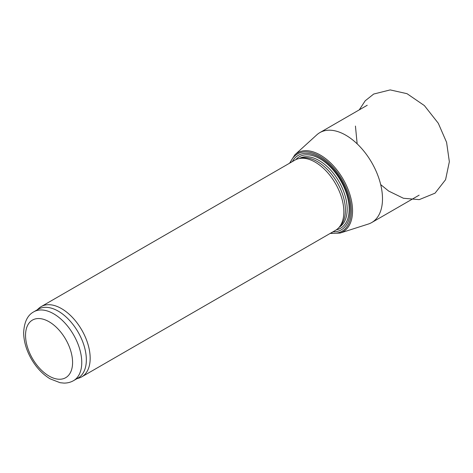 <?xml version="1.0" encoding="UTF-8"?>
<svg xmlns="http://www.w3.org/2000/svg" width="473" height="473" viewBox="0 0 473 473"><rect width="100%" height="100%" fill="white"/><g stroke="black" fill="none" stroke-linecap="round" stroke-linejoin="round"><path stroke-width="0.71" d="M289.577 163.203L294.892 154.766L316.804 134.846A51.912 29.97 60 0 1 319.837 132.623A51.912 29.97 60 0 1 345.787 135.195A51.912 29.97 60 0 1 379.701 180.94A51.912 29.97 60 0 1 371.743 222.535A51.912 29.97 60 0 1 368.307 224.054L340.099 233.065L330.13 233.449M292.349 161.606A42.996 24.821 60 0 1 319.766 157.497A42.996 24.821 60 0 1 349.411 201.941A42.996 24.821 60 0 1 332.903 231.847M37.125 309.892L38.845 308.331A40.554 23.414 60 0 1 41.216 306.593L294.904 160.128A40.554 23.414 60 0 1 299.113 158.55L301.573 158.047A39.744 22.946 60 0 1 317.318 161.565A39.744 22.946 60 0 1 342.145 193.132A39.744 22.946 60 0 1 340.595 225.639L338.934 227.519A40.554 23.414 60 0 1 335.458 230.375L81.77 376.839A40.554 23.414 60 0 1 79.086 378.022L76.868 378.731M299.113 158.55A40.554 23.414 60 0 1 315.178 162.138A40.554 23.414 60 0 1 340.507 194.35A40.554 23.414 60 0 1 338.934 227.519M41.216 306.593A40.554 23.414 60 0 1 61.496 308.603A40.554 23.414 60 0 1 87.99 344.338A40.554 23.414 60 0 1 81.77 376.839M33.784 311.825L38.372 309.176A39.744 22.946 60 0 1 58.238 311.145A39.744 22.946 60 0 1 84.206 346.165A39.744 22.946 60 0 1 78.11 378.016L73.522 380.664C70.566 382.338 67.349 383.142 63.867 383.089L60.095 382.71L50.097 378.832C42.747 374.362 36.551 367.834 31.508 359.267C26.435 350.434 23.816 341.624 23.65 332.832C24.158 322.125 27.535 315.119 33.784 311.825A39.744 22.946 60 0 1 53.65 313.794A39.744 22.946 60 0 1 79.618 348.814A39.744 22.946 60 0 1 73.522 380.664M294.892 154.766A45.562 26.305 60 0 1 320.339 155.073A45.562 26.305 60 0 1 350.812 197.809A45.562 26.305 60 0 1 340.099 233.065M290.203 162.842A44.604 25.755 60 0 1 319.766 156.185A44.604 25.755 60 0 1 350.812 204.076A44.604 25.755 60 0 1 330.757 233.083M295.808 159.655A41.263 23.827 60 0 1 319.985 158.786A41.263 23.827 60 0 1 347.886 198.719A41.263 23.827 60 0 1 336.321 229.831M299.35 158.502A39.744 22.946 60 0 1 319.08 160.548A39.744 22.946 60 0 1 345.006 195.444A39.744 22.946 60 0 1 339.094 227.336M49.062 321.741A33.252 19.198 60 0 1 69.43 374.226A33.252 19.198 60 0 1 28.699 350.712A33.252 19.198 60 0 1 49.062 321.741M371.743 222.535L419.131 195.172M319.837 132.623L367.225 105.266M359.267 109.86L365.203 100.796L373.694 94.044L390.201 89.911L407.017 93.684L424.376 105.58L438.282 123.246L446.589 142.338L449.35 161.719L445.572 179.705L435.042 193.167L419.226 199.636L403.41 198.258L388.635 191.051L380.688 184.6M357.156 143.845L355.436 126.06"/></g></svg>

